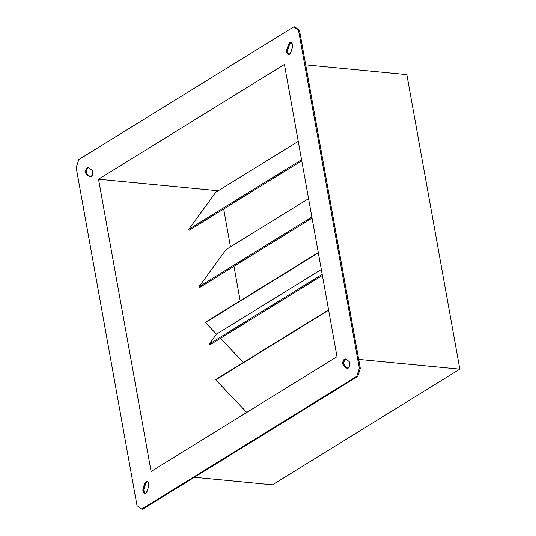 <?xml version="1.0" encoding="UTF-8"?>
<svg xmlns="http://www.w3.org/2000/svg" width="536" height="536" viewBox="0 0 536 536"><rect width="100%" height="100%" fill="white"/><g stroke="black" fill="none" stroke-linecap="round" stroke-linejoin="round"><path stroke-width="0.8" d="M144.821 492.993L143.996 491.445L143.896 489.335L145.611 483.774L144.633 483.68A3.705 2.258 95.5 0 1 146.978 481.469A3.705 2.258 95.5 0 1 148.606 486.634L147.125 491.15A3.705 2.258 95.5 0 1 145.759 493.113L144.439 493.281L143.353 492.236L142.918 489.241L145.209 482.5L146.884 481.462L148.405 482.594L148.874 485.227L147.125 491.15L145.759 493.113A3.705 2.258 95.5 0 1 144.787 493.361A3.705 2.258 95.5 0 1 143.159 488.196L144.13 488.289A3.705 2.258 -84.5 0 0 145.283 493.321M288.582 54.069L287.765 52.521L287.658 50.411L289.373 44.85L288.395 44.756A3.705 2.258 95.5 0 1 290.74 42.545A3.705 2.258 95.5 0 1 292.368 47.711L290.887 52.227A3.705 2.258 95.5 0 1 289.52 54.19L287.604 53.975L286.787 52.428L286.68 50.317L288.971 43.577L290.646 42.538L292.167 43.671L292.636 46.304L290.887 52.227L289.52 54.19A3.705 2.258 95.5 0 1 288.549 54.438A3.705 2.258 95.5 0 1 286.921 49.272L287.892 49.366A3.705 2.258 -84.5 0 0 289.045 54.397M345.861 359.12A3.705 2.258 -84.5 0 0 343.784 362.303A3.705 2.258 -84.5 0 0 344.896 366.155L347.536 368.118L344.896 366.155L343.918 366.061A3.705 2.258 95.5 0 1 342.879 361.813A3.705 2.258 95.5 0 1 345.385 358.986A3.705 2.258 95.5 0 1 346.135 359.288L348.782 361.257A3.705 2.258 95.5 0 1 349.928 364.708A3.705 2.258 95.5 0 1 348.293 368.078L346.564 368.024L343.241 365.237L342.839 364.024L343.04 361.197L344.407 359.234L346.135 359.288L348.782 361.257L349.693 362.644L349.753 365.78L348.293 368.078A3.705 2.258 95.5 0 1 347.315 368.326A3.705 2.258 95.5 0 1 346.564 368.024L347.536 368.118A3.705 2.258 -84.5 0 0 347.81 368.286M88.688 167.714A3.705 2.258 -84.5 0 0 86.611 170.897A3.705 2.258 -84.5 0 0 87.716 174.743L90.363 176.713L87.716 174.743L86.738 174.649A3.705 2.258 95.5 0 1 85.7 170.408A3.705 2.258 95.5 0 1 88.206 167.58A3.705 2.258 95.5 0 1 88.956 167.882L91.602 169.845A3.705 2.258 95.5 0 1 92.755 173.302A3.705 2.258 95.5 0 1 91.113 176.672L89.385 176.619L86.068 173.832L85.593 171.198L86.443 168.606L87.234 167.828L88.956 167.882L91.602 169.845L92.52 171.239L92.581 174.374L91.113 176.672A3.705 2.258 95.5 0 1 90.142 176.92A3.705 2.258 95.5 0 1 89.385 176.619L90.363 176.713A3.705 2.258 -84.5 0 0 90.638 176.88M322.37 275.417L210.018 344.775L322.37 275.417M321.299 269.461L216.477 334.176L209.288 344.018L322.176 274.325L209.288 344.018A61.741 44.468 58.3 0 0 210.018 344.775A61.741 44.468 58.3 0 1 209.288 344.018L216.477 334.176L205.429 322.572L216.477 334.176L321.299 269.461M78.792 159.561L293.842 26.8L294.813 26.894L299.49 30.371L298.512 30.277L359.348 368.366L360.319 368.46L299.49 30.371L294.813 26.894L293.842 26.8L78.792 159.561L76.172 167.54L137.008 505.629L76.172 167.54L78.792 159.561M356.735 376.346L141.685 509.106L142.656 509.2L357.706 376.44L356.735 376.346L359.348 368.366L298.512 30.277L293.842 26.8L298.512 30.277L299.49 30.371L360.319 368.46L357.706 376.44L360.319 368.46L359.348 368.366L356.735 376.346L141.685 509.106L142.656 509.2L357.706 376.44L356.735 376.346M147.454 481.603A3.705 2.258 -84.5 0 0 145.611 483.774L146.978 481.81M289.949 43.671L290.74 42.887M347.536 368.118L346.564 368.024L343.918 366.061L344.896 366.155L344.219 365.331L343.743 362.698L344.594 360.105L345.385 359.328M90.363 176.713L89.385 176.619L86.738 174.649L87.716 174.743L87.04 173.925L86.571 171.292M87.415 168.699L88.206 167.922M137.008 505.629L141.685 509.106L137.008 505.629M336.997 356.695L151.105 471.452L98.524 179.212L284.415 64.454L336.997 356.695L151.105 471.452L98.524 179.212L218.219 190.756L98.524 179.212L284.415 64.454L336.997 356.695M223.666 209.02L230.473 246.862L223.666 209.02M233.971 266.318L240.175 300.776L233.971 266.318M205.904 321.928A61.741 44.468 58.3 0 0 205.429 322.572L318.317 252.878L205.429 322.572A61.741 44.468 58.3 0 1 205.904 321.928L318.263 252.57L205.904 321.928M220.443 338.337L243.411 362.45L220.443 338.337M216.216 379.233A61.741 44.468 58.3 0 0 215.74 379.877L246.734 412.418L215.74 379.877L328.628 310.183L215.74 379.877A61.741 44.468 58.3 0 1 216.216 379.233L328.575 309.875L216.216 379.233M226.159 249.521L198.977 286.713A61.741 44.468 58.3 0 0 199.707 287.47L312.059 218.112L199.707 287.47A61.741 44.468 58.3 0 1 198.977 286.713L311.865 217.02L198.977 286.713L226.159 249.521L308.562 198.648L226.159 249.521M215.847 192.216L188.665 229.408A61.741 44.468 58.3 0 0 189.396 230.172L301.755 160.807L189.396 230.172A61.741 44.468 58.3 0 1 188.665 229.408L301.554 159.721L188.665 229.408L215.847 192.216L298.25 141.35L215.847 192.216M305.694 64.856L406.831 74.618L305.694 64.856M358.691 359.395L459.828 369.15L406.831 74.618L459.828 369.15L358.691 359.395M194.374 477.275L272.476 484.812L459.828 369.15L272.476 484.812L194.374 477.275M291.216 42.679A3.705 2.258 -84.5 0 0 289.373 44.85L287.892 49.366L286.921 49.272L288.395 44.756L289.373 44.85M144.13 488.289L143.159 488.196L144.633 483.68L145.611 483.774L144.13 488.289"/></g></svg>
